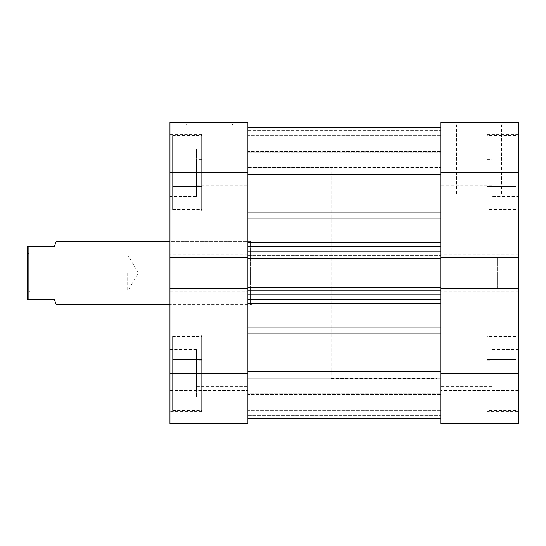 <?xml version="1.0" encoding="UTF-8"?>
<svg xmlns="http://www.w3.org/2000/svg" width="546" height="546" viewBox="0 0 546 546"><rect width="100%" height="100%" fill="white"/><g stroke="black" fill="none" stroke-linecap="round" stroke-linejoin="round"><path stroke-width="0.41" stroke-dasharray="2.73 2.05" d="M172.604 209.596L172.604 135.62L172.604 209.596L201.665 209.596L201.665 135.62L201.665 209.596M172.604 135.62L201.665 135.62M172.604 410.38L172.604 336.404L172.604 410.38L201.665 410.38L201.665 336.404L201.665 410.38M172.604 336.404L201.665 336.404M201.665 185.817L201.665 159.398L201.665 185.817L247.904 185.817L247.904 159.398L247.904 185.817L247.904 159.398L247.904 185.817L196.383 185.817L196.383 159.398L196.383 185.817M201.665 159.398L196.383 159.398M201.665 386.602L201.665 360.183L201.665 386.602L247.904 386.602L247.904 360.183L247.904 386.602L247.904 360.183L247.904 386.602L196.383 386.602L196.383 360.183L196.383 386.602M201.665 360.183L196.383 360.183M196.383 397.174L196.383 349.617L196.383 397.174L169.963 397.174L169.963 349.617L169.963 397.174M196.383 349.617L169.963 349.617M196.383 196.383L196.383 148.826L196.383 196.383L169.963 196.383L169.963 148.826L169.963 196.383M196.383 148.826L169.963 148.826M209.596 122.406L184.493 122.406L209.596 122.406M209.596 125.054L187.135 125.054L209.596 125.054M251.863 306.286L250.28 304.702L169.963 304.702L169.963 241.298L250.28 241.298L250.28 304.702L250.28 241.298L251.863 239.714L251.863 306.286L251.863 239.714M209.596 193.741L187.135 193.741L209.596 193.741M201.665 210.913L201.665 134.296L201.665 210.913L169.963 210.913L169.963 134.296L169.963 210.913M201.665 134.296L169.963 134.296M201.665 411.704L201.665 335.087L201.665 411.704L169.963 411.704L169.963 335.087L169.963 411.704M201.665 335.087L169.963 335.087M331.122 167.322L331.122 378.678L331.122 167.322L251.863 167.322L251.863 378.678L251.863 167.322L247.904 167.322L247.904 378.678L247.904 167.322L440.765 167.322L440.765 378.678L440.765 167.322L440.765 378.678L440.765 167.322L436.8 167.322L436.8 378.678L436.8 167.322M331.122 378.678L436.8 378.678M169.963 241.298L169.963 304.702L251.863 304.702L251.863 241.298L169.963 241.298M247.904 411.964L247.904 390.567L247.904 411.964L169.963 411.964L169.963 423.594L169.963 390.567L169.963 411.964L247.904 411.964M247.904 373.396L169.963 373.396L169.963 423.594L247.904 423.594L247.904 288.691L247.904 291.755L247.904 288.691L169.963 288.691L169.963 172.604L247.904 172.604L247.904 122.406L169.963 122.406L169.963 172.604M247.904 254.245L247.904 291.755L247.904 254.245L247.904 257.309L247.904 254.245L169.963 254.245L247.904 254.245M169.963 257.309L247.904 257.309L169.963 257.309L247.904 257.309L247.904 172.604M169.963 373.396L169.963 288.691L247.904 288.691L169.963 288.691M247.904 423.594L169.963 423.594L247.904 423.594M201.665 345.939L201.665 400.853L201.665 345.939L172.604 345.939L172.604 359.664L172.604 345.939M201.665 158.879L201.665 200.061L201.665 145.147L201.665 158.879L172.604 158.879L172.604 186.336L172.604 158.879L201.665 158.879M169.963 291.755L247.904 291.755L169.963 291.755M169.963 390.567L247.904 390.567L169.963 390.567M172.604 359.664L201.665 359.664L172.604 359.664L172.604 387.121L172.604 359.664M172.604 387.121L201.665 387.121L172.604 387.121L172.604 400.853L172.604 387.121M172.604 400.853L201.665 400.853M172.604 186.336L201.665 186.336L172.604 186.336L172.604 200.061L172.604 186.336M172.604 200.061L201.665 200.061M172.604 145.147L172.604 158.879L172.604 145.147L201.665 145.147M440.765 379.873L440.765 333.169L440.765 418.304L440.765 378.904L440.765 393.059L247.904 393.059L247.904 387.947L247.904 393.059L440.765 393.059L440.765 418.304L440.765 379.873L247.904 379.873L247.904 378.323L440.765 378.323L247.904 378.323L247.904 418.27L247.904 379.873L440.765 379.873M247.904 378.323L247.904 387.947L247.904 378.323M247.904 152.266L440.765 152.266L440.765 192.95L440.765 152.266L440.765 192.95L440.765 152.266L247.904 152.266L247.904 192.95L440.765 192.95L247.904 192.95L247.904 152.266M247.904 353.05L440.765 353.05L440.765 393.734L440.765 353.05L440.765 393.734L440.765 353.05L247.904 353.05L247.904 393.734L440.765 393.734L247.904 393.734L247.904 353.05M247.904 167.322L247.904 378.678L247.904 167.322M247.904 174.433L247.904 127.696L247.904 174.433L440.765 174.433L440.765 127.696L440.765 174.433M247.904 127.696L440.765 127.696L440.765 167.096L440.765 152.941L247.904 152.941L247.904 167.096L247.904 152.941L440.765 152.941L440.765 127.696L440.765 135.353L440.765 127.696L247.904 127.696L247.904 152.941L247.904 127.696M247.904 127.73L440.765 127.73L247.904 127.73L247.904 166.127L247.904 127.73M247.904 218.973L247.904 251.863L247.904 212.831L247.904 218.973L440.765 218.973L440.765 242.649L440.765 218.973M247.904 327.027L247.904 418.304L247.904 327.027L440.765 327.027L440.765 303.351L440.765 327.027M247.904 130.337L247.904 154.115L247.904 130.337L440.765 130.337L247.904 130.337M247.904 167.096L247.904 166.127L247.904 167.677L247.904 167.096L440.765 167.096L440.765 167.677L440.765 166.127L440.765 167.677L440.765 167.096L247.904 167.096M247.904 257.309L247.904 251.863L440.765 251.863L440.765 303.351L440.765 294.137L247.904 294.137L247.904 303.351L247.904 294.137M440.765 255.958L247.904 255.958L247.904 258.599L247.904 255.562L247.904 258.599L440.765 258.599L440.765 251.863M440.765 258.599L440.765 258.203L247.904 258.203L440.765 258.203L440.765 255.562L440.765 287.797L247.904 287.797L440.765 287.797L440.765 290.438L247.904 290.438L440.765 290.438L440.765 287.401L440.765 290.438L440.765 287.401L247.904 287.401L247.904 290.042L440.765 290.042L440.765 287.401L247.904 287.401L247.904 290.438L247.904 255.562L247.904 258.599L440.765 258.599L247.904 258.599M247.904 290.042L247.904 288.691M247.904 255.958L247.904 251.863M440.765 242.649L440.765 246.58L440.765 242.649L247.904 242.649M440.765 394.526L440.765 410.647L440.765 391.885L440.765 394.526L247.904 394.526L440.765 394.526M440.765 290.042L440.765 294.137M440.765 151.474L440.765 135.353L440.765 154.115L440.765 151.474L247.904 151.474L440.765 151.474M247.904 418.27L440.765 418.27L247.904 418.27M247.904 371.567L440.765 371.567M247.904 299.42L440.765 299.42M440.765 290.438L247.904 290.438L440.765 290.438M440.765 246.58L247.904 246.58M247.904 255.562L440.765 255.562L247.904 255.562M440.765 391.885L247.904 391.885L440.765 391.885M440.765 410.647L247.904 410.647L440.765 410.647M440.765 418.304L247.904 418.304M440.765 287.401L247.904 287.401M440.765 154.115L247.904 154.115L440.765 154.115M440.765 135.353L247.904 135.353L440.765 135.353M27.3 273L27.3 293.605L27.3 273M29.941 273L29.941 290.963L29.941 273M127.696 273L127.696 290.963L127.696 273M251.863 378.678L251.863 167.322L251.863 378.678M251.863 241.298L251.863 304.702M56.361 241.298L54.245 246.58L28.883 246.58L28.883 299.42L54.245 299.42L56.361 304.702M28.883 246.58L27.3 246.58L27.3 299.42L28.883 299.42M516.059 209.596L516.059 135.62L516.059 209.596L486.998 209.596L486.998 135.62L486.998 209.596M516.059 135.62L486.998 135.62M516.059 410.38L516.059 336.404L516.059 410.38L486.998 410.38L486.998 336.404L486.998 410.38M516.059 336.404L486.998 336.404M486.998 185.817L486.998 159.398L486.998 185.817L440.765 185.817L440.765 159.398L440.765 185.817L440.765 159.398L440.765 185.817L492.28 185.817L492.28 159.398L492.28 185.817M486.998 159.398L492.28 159.398M486.998 386.602L486.998 360.183L486.998 386.602L440.765 386.602L440.765 360.183L440.765 386.602L440.765 360.183L440.765 386.602L492.28 386.602L492.28 360.183L492.28 386.602M486.998 360.183L492.28 360.183M492.28 397.174L492.28 349.617L492.28 397.174L518.7 397.174L518.7 349.617L518.7 397.174M492.28 349.617L518.7 349.617M492.28 196.383L492.28 148.826L492.28 196.383L518.7 196.383L518.7 148.826L518.7 196.383M492.28 148.826L518.7 148.826M497.563 288.854L497.563 257.146L497.563 288.854L518.7 288.854L518.7 257.146L518.7 288.854M497.563 257.146L518.7 257.146M479.074 122.406L453.972 122.406L479.074 122.406M479.074 125.054L456.613 125.054L479.074 125.054M479.074 193.741L456.613 193.741L479.074 193.741M486.998 210.913L486.998 134.296L486.998 210.913L518.7 210.913L518.7 134.296L518.7 210.913M486.998 134.296L518.7 134.296M486.998 411.704L486.998 335.087L486.998 411.704L518.7 411.704L518.7 335.087L518.7 411.704M486.998 335.087L518.7 335.087M440.765 373.396L440.765 423.594L518.7 423.594L518.7 373.396L440.765 373.396L440.765 172.604L518.7 172.604L518.7 122.406L440.765 122.406L440.765 172.604M440.765 411.964L440.765 390.567L440.765 411.964L518.7 411.964L440.765 411.964M518.7 172.604L518.7 291.755L518.7 288.691L518.7 291.755L518.7 288.691L440.765 288.691M518.7 373.396L518.7 288.691M518.7 257.309L440.765 257.309M518.7 423.594L440.765 423.594L518.7 423.594M486.998 345.939L486.998 400.853L486.998 345.939L516.059 345.939L516.059 359.664L516.059 345.939M486.998 158.879L486.998 200.061L486.998 145.147L486.998 158.879L516.059 158.879L516.059 186.336L516.059 158.879L486.998 158.879M518.7 254.245L440.765 254.245L518.7 254.245M518.7 291.755L440.765 291.755L518.7 291.755M518.7 390.567L440.765 390.567L518.7 390.567M516.059 359.664L486.998 359.664L516.059 359.664L516.059 387.121L516.059 359.664M516.059 387.121L486.998 387.121L516.059 387.121L516.059 400.853L516.059 387.121M516.059 400.853L486.998 400.853M516.059 186.336L486.998 186.336L516.059 186.336L516.059 200.061L516.059 186.336M516.059 200.061L486.998 200.061M516.059 145.147L516.059 158.879L516.059 145.147L486.998 145.147M247.904 378.904L440.765 378.904L247.904 378.904M440.765 158.053L247.904 158.053L440.765 158.053M440.765 387.947L247.904 387.947L440.765 387.947M440.765 166.127L247.904 166.127L440.765 166.127M440.765 212.831L247.904 212.831M247.904 303.351L440.765 303.351M247.904 333.169L440.765 333.169M440.765 413.022L247.904 413.022L440.765 413.022M247.904 415.663L440.765 415.663L247.904 415.663M440.765 132.978L247.904 132.978L440.765 132.978M187.135 193.741L187.135 125.054L184.493 122.406M232.05 193.741L232.05 125.054L234.691 122.406M247.904 167.677L440.765 167.677L247.904 167.677M27.3 252.395L29.941 255.037L127.696 255.037L138.486 273L127.696 290.963L29.941 290.963L27.3 293.605M501.528 193.741L501.528 125.054L504.17 122.406M456.613 193.741L456.613 125.054L453.972 122.406"/><path stroke-width="0.82" d="M247.904 373.396L247.904 423.594L169.963 423.594L169.963 373.396L247.904 373.396L247.904 288.691L169.963 288.691L169.963 122.406L247.904 122.406L247.904 172.604L169.963 172.604M169.963 257.309L247.904 257.309L247.904 172.604M169.963 373.396L169.963 288.691M247.904 127.696L440.765 127.696L247.904 127.696M247.904 288.691L247.904 287.401L440.765 287.401L440.765 288.691L518.7 288.691L518.7 172.604L440.765 172.604L440.765 122.406L518.7 122.406L518.7 172.604M518.7 257.309L440.765 257.309L440.765 258.599L247.904 258.599L247.904 287.401M247.904 258.599L247.904 257.309M440.765 258.599L440.765 287.401M247.904 371.567L440.765 371.567M247.904 174.433L440.765 174.433M440.765 299.42L247.904 299.42M247.904 246.58L440.765 246.58M247.904 418.304L440.765 418.304M169.963 241.298L56.361 241.298L54.245 246.58L28.883 246.58L28.883 299.42L54.245 299.42L56.361 304.702L169.963 304.702M28.883 299.42L27.3 299.42L27.3 246.58L28.883 246.58M440.765 373.396L518.7 373.396L518.7 423.594L440.765 423.594L440.765 288.691M440.765 257.309L440.765 172.604M518.7 373.396L518.7 288.691M247.904 327.027L440.765 327.027M440.765 303.351L247.904 303.351M440.765 333.169L247.904 333.169M247.904 242.649L440.765 242.649M440.765 218.973L247.904 218.973M247.904 212.831L440.765 212.831M440.765 290.042L247.904 290.042M247.904 294.137L440.765 294.137M247.904 255.958L440.765 255.958M440.765 251.863L247.904 251.863"/></g></svg>
